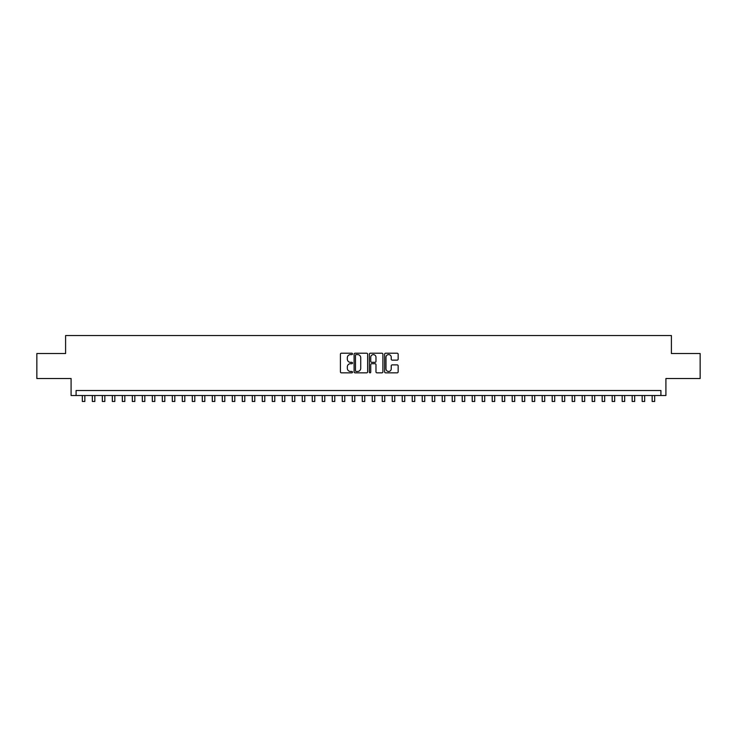 <?xml version="1.0" encoding="UTF-8"?>
<svg xmlns="http://www.w3.org/2000/svg" width="737" height="737" viewBox="0 0 737 737"><rect width="100%" height="100%" fill="white"/><g stroke="black" fill="none" stroke-linecap="round" stroke-linejoin="round"><path stroke-width="1.11" d="M352.507 353.898A0.691 0.691 0 0 0 351.816 353.216L341.397 353.216A0.986 0.986 0 0 0 340.411 354.193L340.411 371.863A0.986 0.986 0 0 0 341.397 372.839L351.816 372.839A0.691 0.691 0 0 0 352.507 372.148A0.691 0.691 0 0 0 351.816 371.466L350.471 371.466A3.141 3.141 0 0 1 347.33 368.325L347.33 366.851A3.141 3.141 0 0 1 350.471 363.709L351.816 363.709A0.691 0.691 0 0 0 352.507 363.028A0.691 0.691 0 0 0 351.816 362.337L350.471 362.337A3.141 3.141 0 0 1 347.33 359.195L347.33 357.731A3.141 3.141 0 0 1 350.471 354.589L351.816 354.589A0.691 0.691 0 0 0 352.507 353.898M397.179 360.135A0.986 0.986 0 0 0 398.155 359.149L398.155 354.193A0.986 0.986 0 0 0 397.179 353.216L385.598 353.216A0.986 0.986 0 0 0 384.622 354.193L384.622 371.863A0.986 0.986 0 0 0 385.598 372.839L397.179 372.839A0.986 0.986 0 0 0 398.155 371.863L398.155 365.874A0.986 0.986 0 0 0 397.179 364.889L392.222 364.889A0.986 0.986 0 0 0 391.236 365.874L391.236 368.841A2.626 2.626 0 0 1 388.62 371.466A2.626 2.626 0 0 1 385.995 368.841L385.995 357.215A2.626 2.626 0 0 1 388.62 354.589A2.626 2.626 0 0 1 391.236 357.215L391.236 359.149A0.986 0.986 0 0 0 392.222 360.135L397.179 360.135M660.914 395.52L665.907 395.52L665.907 378.523L700.15 378.523L700.15 353.53L671.407 353.53L671.407 335.538L65.593 335.538L65.593 353.53L36.85 353.53L36.85 378.523L71.093 378.523L71.093 395.52L660.914 395.52L660.914 390.518L76.086 390.518L76.086 395.52M367.643 354.193A0.986 0.986 0 0 0 366.658 353.216L355.077 353.216A0.986 0.986 0 0 0 354.101 354.193L354.101 371.863A0.986 0.986 0 0 0 355.077 372.839L366.658 372.839A0.986 0.986 0 0 0 367.643 371.863L367.643 354.193M370.343 353.216L381.923 353.216A0.986 0.986 0 0 1 382.899 354.193L382.899 371.863A0.986 0.986 0 0 1 381.923 372.839L376.966 372.839A0.986 0.986 0 0 1 375.981 371.863L375.981 364.695A0.986 0.986 0 0 0 375.004 363.709L371.715 363.709A0.986 0.986 0 0 0 370.729 364.695L370.729 372.148A0.691 0.691 0 0 1 370.048 372.839A0.691 0.691 0 0 1 369.357 372.148L369.357 354.193A0.986 0.986 0 0 1 370.343 353.216M356.164 354.589A0.691 0.691 0 0 0 355.474 355.271L355.474 370.775A0.691 0.691 0 0 0 356.164 371.466L357.583 371.466A3.141 3.141 0 0 0 360.725 368.325L360.725 357.731A3.141 3.141 0 0 0 357.583 354.589L356.164 354.589M375.981 357.261A2.626 2.626 0 0 0 373.355 354.635A2.626 2.626 0 0 0 370.729 357.261L370.729 361.36A0.986 0.986 0 0 0 371.715 362.337L375.004 362.337A0.986 0.986 0 0 0 375.981 361.36L375.981 357.261M82.332 395.52L82.332 401.462L84.838 401.462L84.838 395.52M92.337 395.52L92.337 401.462L94.833 401.462L94.833 395.52M102.332 395.52L102.332 401.462L104.829 401.462L104.829 395.52M112.328 395.52L112.328 401.462L114.825 401.462L114.825 395.52M122.324 395.52L122.324 401.462L124.82 401.462L124.82 395.52M132.319 395.52L132.319 401.462L134.825 401.462L134.825 395.52M142.315 395.52L142.315 401.462L144.82 401.462L144.82 395.52M152.319 395.52L152.319 401.462L154.816 401.462L154.816 395.52M162.315 395.52L162.315 401.462L164.812 401.462L164.812 395.52M172.311 395.52L172.311 401.462L174.807 401.462L174.807 395.52M182.306 395.52L182.306 401.462L184.803 401.462L184.803 395.52M192.302 395.52L192.302 401.462L194.798 401.462L194.798 395.52M202.297 395.52L202.297 401.462L204.803 401.462L204.803 395.52M212.293 395.52L212.293 401.462L214.799 401.462L214.799 395.52M222.298 395.52L222.298 401.462L224.794 401.462L224.794 395.52M232.293 395.52L232.293 401.462L234.79 401.462L234.79 395.52M242.289 395.52L242.289 401.462L244.785 401.462L244.785 395.52M252.284 395.52L252.284 401.462L254.781 401.462L254.781 395.52M262.28 395.52L262.28 401.462L264.786 401.462L264.786 395.52M272.275 395.52L272.275 401.462L274.781 401.462L274.781 395.52M282.28 395.52L282.28 401.462L284.777 401.462L284.777 395.52M292.276 395.52L292.276 401.462L294.772 401.462L294.772 395.52M302.271 395.52L302.271 401.462L304.768 401.462L304.768 395.52M312.267 395.52L312.267 401.462L314.763 401.462L314.763 395.52M322.262 395.52L322.262 401.462L324.759 401.462L324.759 395.52M332.258 395.52L332.258 401.462L334.764 401.462L334.764 395.52M342.254 395.52L342.254 401.462L344.759 401.462L344.759 395.52M352.258 395.52L352.258 401.462L354.755 401.462L354.755 395.52M362.254 395.52L362.254 401.462L364.751 401.462L364.751 395.52M372.249 395.52L372.249 401.462L374.746 401.462L374.746 395.52M382.245 395.52L382.245 401.462L384.742 401.462L384.742 395.52M392.241 395.52L392.241 401.462L394.746 401.462L394.746 395.52M402.236 395.52L402.236 401.462L404.742 401.462L404.742 395.52M412.241 395.52L412.241 401.462L414.738 401.462L414.738 395.52M422.237 395.52L422.237 401.462L424.733 401.462L424.733 395.52M432.232 395.52L432.232 401.462L434.729 401.462L434.729 395.52M442.228 395.52L442.228 401.462L444.724 401.462L444.724 395.52M452.223 395.52L452.223 401.462L454.72 401.462L454.72 395.52M462.219 395.52L462.219 401.462L464.725 401.462L464.725 395.52M472.214 395.52L472.214 401.462L474.72 401.462L474.72 395.52M482.219 395.52L482.219 401.462L484.716 401.462L484.716 395.52M492.215 395.52L492.215 401.462L494.711 401.462L494.711 395.52M502.21 395.52L502.21 401.462L504.707 401.462L504.707 395.52M512.206 395.52L512.206 401.462L514.702 401.462L514.702 395.52M522.201 395.52L522.201 401.462L524.707 401.462L524.707 395.52M532.197 395.52L532.197 401.462L534.703 401.462L534.703 395.52M542.202 395.52L542.202 401.462L544.698 401.462L544.698 395.52M552.197 395.52L552.197 401.462L554.694 401.462L554.694 395.52M562.193 395.52L562.193 401.462L564.689 401.462L564.689 395.52M572.188 395.52L572.188 401.462L574.685 401.462L574.685 395.52M582.184 395.52L582.184 401.462L584.681 401.462L584.681 395.52M592.179 395.52L592.179 401.462L594.685 401.462L594.685 395.52M602.175 395.52L602.175 401.462L604.681 401.462L604.681 395.52M612.18 395.52L612.18 401.462L614.676 401.462L614.676 395.52M622.175 395.52L622.175 401.462L624.672 401.462L624.672 395.52M632.171 395.52L632.171 401.462L634.668 401.462L634.668 395.52M642.167 395.52L642.167 401.462L644.663 401.462L644.663 395.52M652.162 395.52L652.162 401.462L654.668 401.462L654.668 395.52"/></g></svg>
